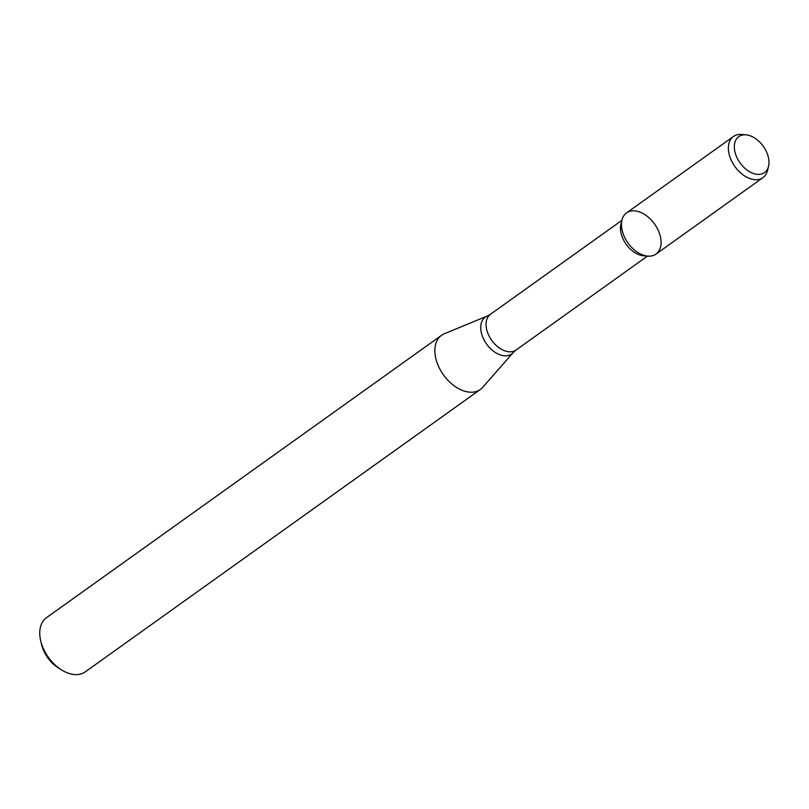 <?xml version="1.0" encoding="UTF-8"?>
<svg xmlns="http://www.w3.org/2000/svg" width="809" height="809" viewBox="0 0 809 809"><rect width="100%" height="100%" fill="white"/><g stroke="black" fill="none" stroke-linecap="round" stroke-linejoin="round"><path stroke-width="1.21" d="M638.989 211.756A25.312 16.342 54.4 0 0 621.939 220.159A25.312 16.342 54.4 0 0 627.976 243.003A25.312 16.342 54.4 0 0 647.635 256.119A25.312 16.342 54.4 0 0 660.619 237.634A25.312 16.342 54.4 0 0 638.989 211.756M621.939 220.159L620.897 224.477A21.985 14.188 54.4 0 0 626.146 244.318A21.985 14.188 54.4 0 0 643.216 255.705L647.635 256.119M444.404 333.723A33.311 21.499 54.4 0 0 441.583 335.28A33.311 21.499 54.4 0 0 443.463 374.88A33.311 21.499 54.4 0 0 480.324 389.483A33.311 21.499 54.4 0 0 482.71 387.319L513.29 352.512A22.662 14.623 54.4 0 1 486.593 344.058A22.662 14.623 54.4 0 1 487.23 316.056L444.404 333.723M441.583 335.28L46.487 617.682A33.311 21.499 54.4 0 0 40.713 640.859A33.311 21.499 54.4 0 0 61.433 669.832A33.311 21.499 54.4 0 0 85.228 671.885L480.324 389.483M40.713 640.859L41.603 644.601A26.646 17.201 54.4 0 0 58.177 667.779L61.433 669.832M749.67 135.609A22.106 14.269 54.4 0 0 746.1 134.85A22.106 14.269 54.4 0 0 740.053 162.892A22.106 14.269 54.4 0 0 768.55 166.25A22.106 14.269 54.4 0 0 749.67 135.609M746.1 134.85L741.853 134.446A25.312 16.342 54.4 0 0 733.49 136.468A25.312 16.342 54.4 0 0 734.916 166.563A25.312 16.342 54.4 0 0 762.938 177.656A25.312 16.342 54.4 0 0 767.549 170.406L768.55 166.25M733.49 136.468L626.55 212.909A25.312 16.342 54.4 0 0 627.976 243.003A25.312 16.342 54.4 0 0 655.988 254.097L762.938 177.656M621.899 220.331L490.497 314.246A21.985 14.188 54.4 0 0 491.741 340.377A21.985 14.188 54.4 0 0 516.061 350.014L647.463 256.099M490.497 314.246L487.23 316.056M516.061 350.014L513.29 352.512"/></g></svg>
